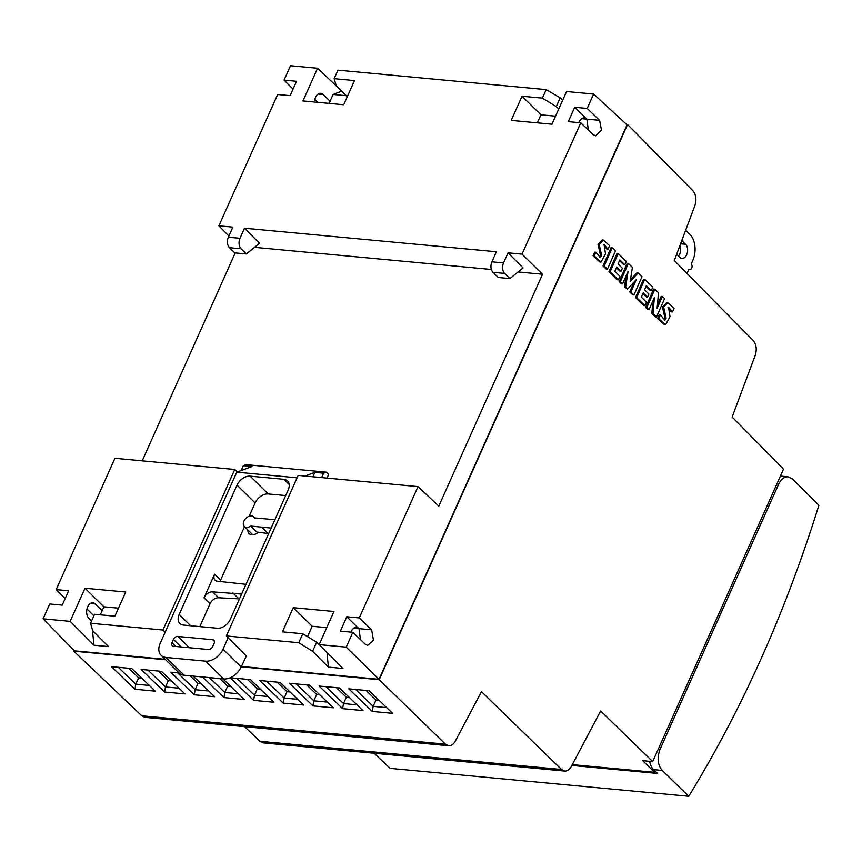 <?xml version="1.0" encoding="UTF-8"?>
<svg xmlns="http://www.w3.org/2000/svg" width="862" height="862" viewBox="0 0 862 862"><rect width="100%" height="100%" fill="white"/><g stroke="black" fill="none" stroke-linecap="round" stroke-linejoin="round"><path stroke-width="1.29" d="M662.339 296.496L664.58 298.661L656.532 316.957L653.008 313.531L654.355 297.605L649.043 309.673L647.879 309.555L645.649 307.389L653.687 289.093L654.861 289.212L658.503 292.757L657.113 308.38L662.339 296.496L661.176 296.377L657.426 304.9M656.532 316.957L655.368 316.839L651.844 313.412L652.89 300.924M638.106 272.92L641.985 276.691L633.947 294.976L630.887 292.013L636.382 279.514L627.568 289.039L625.629 287.154L628.042 271.411L622.547 283.9L621.383 283.792L619.142 281.605L627.18 263.319L628.355 263.427L632.417 267.392L630.165 281.572L638.106 272.92L636.932 272.801L630.434 279.891M633.947 294.976L632.773 294.869L629.723 291.895L634.055 282.036M627.568 289.039L624.454 287.035L626.221 275.56M603.034 265.938L611.072 247.642L612.236 247.76L615.479 250.907L607.43 269.192L606.266 269.084L603.034 265.938L604.197 266.056L612.236 247.76M608.022 249.237L604.068 244.399L605.501 253.816L601.029 262.07L594.252 255.949L595.879 252.264L600.426 257.555L601.676 255.443L599.144 244.334L603.4 240.067L609.574 245.702L608.022 249.237L606.848 249.129L603.529 244.517M601.029 262.07L599.855 261.951L593.078 255.842L594.705 252.146L595.879 252.264M599.78 257.329L600.502 255.335L597.98 244.215L602.226 239.959L603.4 240.067M652.696 761.599L783.515 469.143L732.14 417.046L755.198 355.446C757.051 349.433 756.427 344.498 753.302 340.662L674.31 260.561L694.869 205.63C696.733 199.618 696.097 194.683 692.983 190.836L627.568 124.505L379.205 679.719L445.471 744.165L448.693 745.749C451.322 745.867 453.541 744.305 455.351 741.072L481.47 691.669L561.485 769.486L564.707 771.07C567.336 771.188 569.556 769.626 571.366 766.393L600.652 710.988L652.696 761.599L642.643 760.661L654.646 772.33L655.163 771.167M624.831 264.785L619.843 259.925L618.043 264.031L622.386 268.254L621.049 271.271L616.707 267.048L614.822 271.347L619.918 276.303L618.366 279.827L617.192 279.719L608.971 271.724L617.02 253.428L618.183 253.547L626.297 261.434L624.831 264.785L623.657 264.666L619.53 260.647M621.049 271.271L619.886 271.164L616.395 267.77M651.349 290.569L646.36 285.721L644.561 289.826L648.903 294.05L647.567 297.067L643.224 292.843L641.339 297.142L646.446 302.109L644.895 305.633L643.72 305.514L635.499 297.519L643.548 279.234L644.711 279.342L652.814 287.229L651.349 290.569L650.174 290.462L646.047 286.443M647.567 297.067L646.403 296.948L642.912 293.554M657.544 318.541L659.171 314.845L660.346 314.964L664.893 320.255L666.143 318.153L663.632 306.98L667.867 302.777L674.041 308.402L672.489 311.947L668.535 307.109L670.022 316.72L665.518 324.78L658.719 318.66L657.544 318.541L664.343 324.662L665.518 324.78M664.257 320.039L664.968 318.035L662.458 306.861L666.692 302.659L667.867 302.777M672.489 311.947L671.315 311.828L667.996 307.228M262.08 527.598L268.125 533.524L256.768 531.994L250.723 526.057L271.153 528.072M274.892 519.7L254.376 517.9A6.702 4.526 -45.5 0 0 253.687 516.866A6.702 4.526 -45.5 0 0 243.903 521.165A6.702 4.526 -45.5 0 0 244.302 526.423A6.702 4.526 -45.5 0 0 250.723 526.057M245.982 584.328L217.289 581.193A7.65 5.172 134.5 0 1 215.058 580.148A7.65 5.172 134.5 0 1 214.595 574.135L204.003 597.829A7.65 5.172 134.5 0 1 212.537 591.828L241.619 594.09M212.537 591.828L218.571 597.765L238.903 598.842L232.869 592.916M250.142 476.147L283.878 479.294A11.486 7.758 134.5 0 1 287.542 480.899A11.486 7.758 134.5 0 1 288.22 489.907L230.369 619.239A11.486 7.758 134.5 0 1 217.256 628.226L183.52 625.069A11.486 7.758 134.5 0 1 179.856 623.463A11.486 7.758 134.5 0 1 179.177 614.455L237.028 485.123A11.486 7.758 134.5 0 1 250.142 476.147L268.254 493.937L285.688 495.564M268.254 493.937A11.486 7.758 -45.5 0 0 255.152 502.923L249.183 516.252M220.122 581.57A7.65 5.172 134.5 0 1 220.64 580.072L244.528 526.66M268.125 533.524L268.696 533.556M258.395 532.21A8.415 5.689 134.5 0 1 249.129 533.589A8.415 5.689 134.5 0 1 247.879 529.936M218.571 597.765A7.65 5.172 -45.5 0 0 210.037 603.766L199.822 626.599M238.903 598.842L239.464 598.918M228.15 637.74L223.032 649.183L241.155 666.972L246.37 656.004L226.361 635.951L298.791 642.718L302.799 633.753L282.434 631.846L293.252 607.678L312.173 626.265L307.529 636.63M297.11 477.796L236.77 472.16L160.213 643.311A15.311 10.344 -45.5 0 0 161.119 655.325A15.311 10.344 -45.5 0 0 166 657.458L205.555 661.154A15.311 10.344 -45.5 0 0 223.032 649.183M177.82 636.447L212.731 639.712A3.825 2.586 134.5 0 1 213.948 640.24A3.825 2.586 134.5 0 1 214.175 643.246L212.709 646.511A3.825 2.586 134.5 0 1 208.345 649.506L173.445 646.241A3.825 2.586 134.5 0 1 172.217 645.713A3.825 2.586 134.5 0 1 171.991 642.707L173.456 639.442A3.825 2.586 134.5 0 1 177.82 636.447L189.317 647.728M321.634 477.591L323.606 473.173L326.375 472.15L328.39 474.122L327.42 478.13M326.375 472.15L246.101 464.65L243.332 465.674L241.155 470.533M304.976 476.029L314.878 472.354L323.606 473.173M236.77 472.16L252.06 466.493L243.332 465.674M161.119 655.325L179.242 673.114A15.311 10.344 134.5 0 0 184.123 675.248L223.678 678.954A15.311 10.344 134.5 0 0 241.155 666.972M247.383 679.364L257.329 688.921L260.41 689.212M254.538 247.329L491.372 269.472M518.062 271.961L542.532 274.245L438.801 506.134L418.027 486.599L359.282 617.935L371.673 629.82L373.44 640.207L367.718 645.379L365.24 644.194L352.849 632.299L340.371 631.135L346.793 616.761L358.872 628.624A8.415 5.441 95.3 0 0 356.448 627.428A8.415 5.441 95.3 0 0 350.963 632.126M142.23 460.825L235.229 252.911M244.506 228.214L240.002 238.3A7.65 4.946 95.3 0 0 241.101 248.784L246.37 253.945L259.537 243.278L244.506 228.214L496.404 251.747L491.89 261.832A7.65 4.946 -84.7 0 0 492.999 272.317L498.258 277.489L509.895 278.577L523.062 267.91L508.03 252.835L522.016 254.15L542.532 274.245M228.883 236.059L218.894 225.822L232.88 227.126L228.365 237.212A7.65 4.946 -84.7 0 0 229.475 247.696L234.733 252.857L246.37 253.945M218.894 225.822L277.65 94.486L290.128 95.65L296.56 81.287L284.072 80.112L290.516 65.727L317.582 68.26L302.961 100.929L343.679 104.744L354.487 80.575L334.133 78.668L337.936 70.156L546.196 89.626L542.392 98.128L522.027 96.232L511.22 120.4L551.939 124.203L566.56 91.523L593.627 94.055L587.184 108.44L574.706 107.276L568.273 121.65L580.762 122.813L522.016 254.15M508.03 252.835L503.527 262.921A7.65 4.946 95.3 0 0 504.626 273.405L509.895 278.577M257.329 688.921L254.495 695.268L268.017 696.539M658.223 749.229L660.012 749.39C656.93 757.849 657.663 764.863 662.188 770.423L688.76 796.272L390.055 768.354L374.173 753.259M571.872 765.445L657.544 773.451L653.558 769.615A15.311 9.891 -84.7 0 1 649.668 761.318M688.76 796.272C742.15 709.189 785.53 612.182 818.9 505.24L792.458 478.97L788.083 476.805C784.226 476.675 781.08 479.121 778.666 484.142L660.012 749.39M118.493 608.163L103.914 606.805L84.993 588.218L125.712 592.022L114.894 616.19L94.54 614.283L90.532 623.248L162.95 630.025L165.159 632.234M90.532 623.248L92.708 630.736L108.515 646.575L93.98 645.218L70.167 621.351L43.1 618.819L49.737 603.971L62.226 605.146L68.658 590.772L56.17 589.608L114.915 458.272L234.766 469.478L237.341 471.945M165.202 659.322L74.304 650.832L43.1 618.819M352.849 632.299L346.212 647.146L379.043 679.31L241.392 666.445M346.212 647.146L319.145 644.614L342.957 668.481L328.411 667.123L312.604 651.284L298.791 642.718M336.331 85.92L317.582 68.26M562.67 100.207L560.171 97.848L546.196 89.626M379.043 679.31L627.062 124.85L593.627 94.055M236.931 678.383L254.495 695.268L253.6 700.353L273.965 702.25L250.465 679.644L230.24 677.758M654.646 772.33L572.293 764.637M627.568 124.505L626.588 124.408M448.703 745.749L145.021 717.367L141.734 715.783L73.798 651.176L74.057 650.584M73.798 651.176L165.644 659.764M241.22 666.822L379.205 679.719M134.935 689.255L155.289 691.162L131.789 668.556L111.424 666.66L134.935 689.255L135.819 684.18L138.653 677.834L141.734 678.125M164.599 692.035L184.964 693.932L161.453 671.336L141.099 669.429L164.599 692.035L165.493 686.949L179.016 688.221M179.102 672.985L170.762 672.198L194.262 694.804L214.627 696.712L193.196 676.099M202.505 676.972L223.937 697.573L244.302 699.481L222.87 678.868M230.154 677.801L253.6 700.353M372.276 711.441L392.641 713.337L369.13 690.742L348.776 688.835L372.276 711.441L373.171 706.355L386.693 707.627M342.613 708.661L362.967 710.568L339.466 687.962L319.102 686.066L342.613 708.661L343.496 703.586L346.341 697.239L349.412 697.53M312.938 705.892L333.303 707.799L309.792 685.193L289.438 683.286L312.938 705.892L313.833 700.817L316.666 694.47L319.748 694.761M283.275 703.123L303.629 705.019L280.128 682.424L259.764 680.517L283.275 703.123L284.158 698.048L287.003 691.701L290.074 691.981M564.718 771.07L263.287 742.893L260.001 741.309L244.614 726.677M781.317 476.169L780.67 475.512M93.053 631.07L92.622 632.04L94.163 632.18M100.326 614.832L103.914 606.805M91.544 620.974L88.883 618.366A8.415 5.441 -84.7 0 1 87.03 608.68A8.415 5.441 -84.7 0 1 92.88 602.797A8.415 5.441 -84.7 0 1 95.316 603.993L102.158 610.716M86.976 608.906L93.883 615.759M346.212 95.693L333.088 94.464L329.112 103.375M317.809 102.319L314.878 99.41M330.071 101.231L323.218 94.508A8.415 5.441 95.3 0 0 320.793 93.311A8.415 5.441 95.3 0 0 314.544 102.018M334.133 78.668L336.363 86.038L347.267 96.716M128.707 668.276L138.653 677.834M158.382 671.045L168.327 680.614L171.398 680.894M190.125 675.808L197.991 683.383L201.072 683.674M219.788 678.588L227.665 686.152L230.736 686.443M162.95 630.025L234.766 469.478M92.622 632.04L93.98 645.218M84.993 588.218L70.167 621.351M65.146 598.627L56.17 589.608M293.048 89.131L284.072 80.112M333.088 94.464L341.621 91.189M118.266 667.296L135.819 684.18L149.341 685.441M147.93 670.065L165.493 686.949L168.327 680.614M177.594 672.845L195.157 689.729L208.679 690.99M197.991 683.383L195.157 689.729L194.262 694.804M209.347 677.607L224.82 692.498L238.354 693.759M227.665 686.152L224.82 692.498L223.937 697.573M312.906 476.772L314.878 472.354M327.495 652.987L327.064 653.946L328.594 654.086M326.752 627.622L312.173 626.265M360.456 639.604L358.958 628.635L371.673 629.82M293.252 607.678L333.971 611.481L319.145 644.614M312.604 651.284L316.666 642.201L302.799 633.753M316.666 642.201L319.974 645.444M587.184 108.44L599.575 120.335L586.86 119.139L588.369 130.119M578.865 122.63A8.415 5.441 -84.7 0 1 584.35 117.943A8.415 5.441 -84.7 0 1 586.785 119.139L574.706 107.276M537.371 122.835L540.959 114.808L555.527 116.176M560.171 97.848L556.259 106.586L558.738 109.011M556.259 106.586L542.392 98.128M522.027 96.232L540.959 114.808M366.059 690.451L376.004 700.019L379.075 700.3M336.385 687.682L346.341 697.239M306.721 684.902L316.666 694.47M277.058 682.133L287.003 691.701M418.027 486.599L298.177 475.393L226.361 635.951M327.064 653.946L328.411 667.123M359.282 617.935L346.793 616.761M580.762 122.813L593.142 134.698L595.61 135.765L601.493 130.065L599.575 120.335M376.004 700.019L373.171 706.355L355.607 689.471M325.944 686.702L343.496 703.586L357.03 704.847M296.269 683.932L313.833 700.817L327.355 702.077M266.606 681.152L284.158 698.048L297.692 699.308M687.014 273.437L688.921 269.181A3.06 1.983 95.3 0 0 689.805 269.612A3.06 1.983 95.3 0 0 691.927 267.479A3.06 1.983 95.3 0 0 691.249 263.955L692.714 260.69A19.136 12.359 95.3 0 0 689.956 234.475L685.656 230.251M679.902 245.616A7.65 4.946 -84.7 0 1 678.459 256.089M681.799 240.563L685.57 244.269A7.65 4.946 -84.7 0 1 687.262 253.072A7.65 4.946 -84.7 0 1 681.939 258.428A7.65 4.946 -84.7 0 1 679.73 257.339L676.648 254.312M594.252 255.949L593.078 255.842M601.676 255.443L600.502 255.335M607.43 269.192L604.197 266.056M618.366 279.827L610.145 271.832L608.971 271.724M610.145 271.832L618.183 253.547M622.547 283.9L620.306 281.723L619.142 281.605M620.306 281.723L628.355 263.427M625.629 287.154L624.454 287.035M630.887 292.013L629.723 291.895M644.895 305.633L636.673 297.638L635.499 297.519M636.673 297.638L644.711 279.342M649.043 309.673L646.812 307.497L645.649 307.389M646.812 307.497L654.861 289.212M653.008 313.531L651.844 313.412M658.719 318.66L660.346 314.964M289.212 484.53L283.878 479.294M184.123 675.248L166 657.458M205.555 661.154L223.678 678.954M214.509 641.457L212.731 639.712M240.002 238.3L228.365 237.212M503.527 262.921L491.89 261.832M662.188 770.423L653.558 769.615M445.471 744.165L141.734 715.783M260.001 741.309L561.485 769.486M204.003 597.829L210.037 603.766M220.64 580.072L214.595 574.135M179.177 614.455L190.664 625.737M237.028 485.123L255.152 502.923M241.101 248.784L229.475 247.696M173.456 639.442L181.117 646.963M171.991 642.707L175.826 646.468M90.273 603.529L95.316 603.993M318.186 94.033L323.218 94.508M504.626 273.405L492.999 272.317M353.84 628.161L358.872 628.624M581.742 118.665L586.785 119.139M776.877 483.97L778.666 484.142M680.581 243.806L685.57 244.269M666.143 318.153L664.968 318.035M253.687 516.866L254.753 517.911M244.302 526.423L252.792 534.774M780.412 476.083L788.073 476.794M688.76 269.515L689.805 269.612"/></g></svg>
